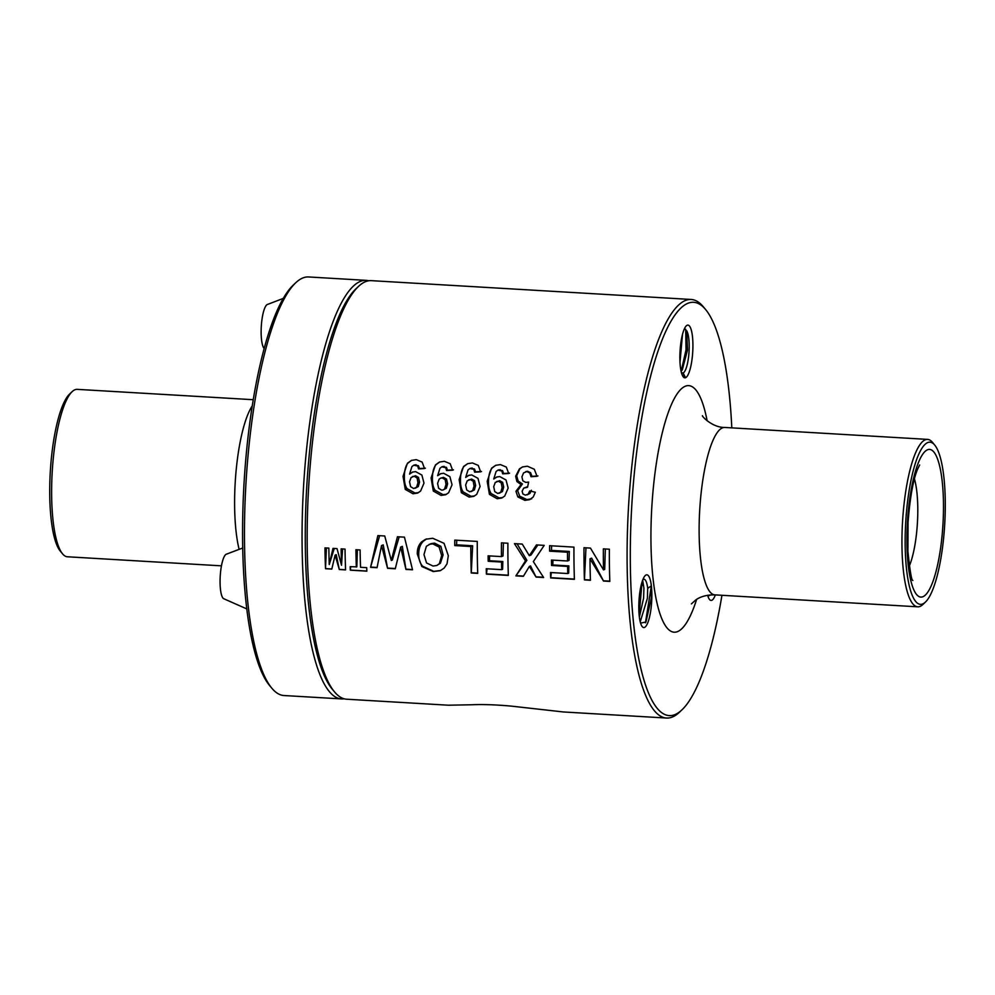 <?xml version="1.0" encoding="UTF-8"?>
<svg xmlns="http://www.w3.org/2000/svg" width="995" height="995" viewBox="0 0 995 995"><rect width="100%" height="100%" fill="white"/><g stroke="black" fill="none" stroke-linecap="round" stroke-linejoin="round"><path stroke-width="1.49" d="M446.021 484.428L445.151 479.59L442.215 477.911L440.598 478.16L439.131 479.192L437.589 483.408L438.633 488.284L441.668 490.162L443.198 489.926L444.591 488.931L446.021 484.428L447.601 483.794L446.519 479.043L443.521 477.389L440.598 478.16M453.459 469.851L447.501 470.175L446.456 467.364L442.514 466.568M437.626 475.734L439.977 468.247L441.805 466.854L445.71 467.662L446.593 470.548L452.588 470.212L450.2 463.745L444.342 461.294L439.529 462.041L435.474 464.889L431.096 477.961L433.31 491.045L441.059 495.423L445.573 494.751L448.621 492.761L452.041 484.776L449.914 476.692L443.646 473.272L440.449 473.769L437.626 475.734L441.009 473.57M446.519 494.304L443.011 494.639L435.151 490.299C433.148 487.612 432.24 483.321 432.427 477.426C432.614 471.431 433.845 467.165 436.084 464.64L439.74 461.954M443.198 489.926L446.345 488.222L447.601 483.794M446.593 470.548L447.501 470.175M731.798 427.862A206.997 49.775 93.4 0 0 705.53 309.433L703.278 306.734A209.646 50.409 93.4 0 0 691.202 299.47A209.646 50.409 93.4 0 0 659.996 335.912A209.646 50.409 93.4 0 0 627.198 569.103A209.646 50.409 93.4 0 0 666.575 718.042A209.646 50.409 93.4 0 0 679.423 712.246L681.973 709.833A206.997 49.775 93.4 0 0 700.107 679.573A206.997 49.775 93.4 0 0 721.947 595.296M691.202 299.47L371.297 280.652A209.646 50.409 93.4 0 0 358.449 286.448A209.646 50.409 93.4 0 0 340.091 317.094A209.646 50.409 93.4 0 0 307.256 524.788A209.646 50.409 93.4 0 0 334.581 691.96A209.646 50.409 93.4 0 0 346.67 699.211L448.422 705.206L471.456 704.771C482.749 704.261 496.169 704.734 511.728 706.164L563.332 711.96L666.575 718.042M603.505 569.911A209.646 50.409 -86.6 0 1 603.368 548.854L609.363 549.203A209.646 50.409 93.4 0 0 609.811 581.403L603.53 581.043L589.985 558.817A209.646 50.409 93.4 0 0 590.433 580.272L584.438 579.911A209.646 50.409 -86.6 0 1 583.99 547.71L590.47 548.096L603.505 569.911L604.699 569.426L605.346 548.966M567.61 566.416L551.553 565.471A209.646 50.409 -86.6 0 1 551.466 560.048L567.536 560.993A209.646 50.409 -86.6 0 1 567.486 552.2L549.613 551.155A209.646 50.409 -86.6 0 1 549.626 545.683L573.953 547.126A209.646 50.409 93.4 0 0 574.401 579.326L550.683 577.933A209.646 50.409 -86.6 0 1 550.509 572.523L567.772 573.53A209.646 50.409 -86.6 0 1 567.61 566.416L568.879 565.906L552.822 564.961L552.971 560.135M529.365 566.404L523.37 576.316L515.883 575.881L525.459 560.894L514.465 543.618L522.251 544.078L529.34 555.695L536.454 544.912L544.203 545.372L533.332 561.603L543.618 577.51L536.069 577.063L529.365 566.404L530.522 565.944L536.069 577.063M501.542 562.051L488.184 561.267A209.646 50.409 -86.6 0 1 488.11 555.819L501.468 556.603A209.646 50.409 -86.6 0 1 501.443 542.847L507.898 543.233A209.646 50.409 93.4 0 0 508.346 575.433L486.418 574.152A209.646 50.409 -86.6 0 1 486.244 568.742L501.716 569.65A209.646 50.409 -86.6 0 1 501.542 562.051L502.836 561.528L489.478 560.745L489.627 555.906M470.809 546.516L454.74 545.571A209.646 50.409 -86.6 0 1 454.765 540.111L477.277 541.429A209.646 50.409 93.4 0 0 477.724 573.369L471.257 572.996A209.646 50.409 -86.6 0 1 470.809 546.516L472.65 545.77L456.593 544.825L456.742 540.223M440.113 570.707L433.26 571.565L421.818 566.516L417.291 554.028C417.141 549.116 418.522 545.111 421.432 542.014L425.611 539.265L432.713 538.258L444.044 543.332L448.322 555.695L447.016 563.854L444.168 568.07L440.449 570.583M400.662 547.063L395.264 568.779L387.577 568.332L381.52 545.558L377.055 567.71L370.563 567.324L377.876 535.584L384.729 535.982L391.309 560.483L397.453 536.74L404.455 537.151L412.539 569.799L405.935 569.414L400.662 547.063L402.341 546.379L405.935 569.414M356.334 567.038A209.646 50.409 -86.6 0 1 355.911 549.713L360.115 549.961A209.646 50.409 93.4 0 0 360.538 567.287L366.707 567.647A209.646 50.409 93.4 0 0 366.844 571.155L350.315 570.172A209.646 50.409 -86.6 0 1 350.178 566.677L356.832 566.839L357.367 549.8M335.091 555.135L331.808 569.09L325.514 568.717A209.646 50.409 -86.6 0 1 324.955 547.897L328.86 548.121A209.646 50.409 93.4 0 0 329.245 564.538L332.977 548.369L337.019 548.606L341.521 565.26A209.646 50.409 -86.6 0 1 341.136 548.854L345.041 549.078A209.646 50.409 93.4 0 0 345.588 569.899L339.307 569.526L335.091 555.135L336.235 554.675L339.307 569.526M529.651 499.639L524.912 500.361L517.848 496.94L515.957 491.281L521.057 484.54L516.89 481.53L515.659 476.244L519.415 468.881L522.524 466.953L527.375 466.207L534.315 469.254L537.014 476.319L531.007 476.729L531.989 476.331L530.571 472.687L527.599 471.282L525.833 471.555M529.75 499.602L533.233 496.965L535.322 492.264L529.738 490.921L528.158 494.167L529.925 493.458L531.38 490.261M531.007 476.729L529.8 472.998L526.902 471.555L523.581 472.886L521.915 476.891L522.848 480.796L525.77 482.388L528.619 482.077L527.549 487.251L523.668 488.147L522.126 491.256L522.91 493.993L525.397 495.137L528.158 494.167M527.673 486.642L523.668 488.147M502.699 473.844L501.816 470.958L497.91 470.15L496.082 471.543L493.731 479.043L496.555 477.065L499.751 476.568L506.02 479.988L508.159 488.085L504.726 496.057L501.679 498.047L497.177 498.731L489.416 494.341L487.202 481.269L491.592 468.185L495.634 465.337L500.448 464.603L506.306 467.053L508.694 473.508L502.699 473.844L503.607 473.483L502.562 470.66L498.619 469.864M474.652 472.19L473.769 469.304L469.864 468.508L468.036 469.889L465.685 477.389L468.496 475.423L471.692 474.913L477.973 478.346L480.1 486.431L476.68 494.415L473.62 496.393L469.118 497.077L461.369 492.687L459.143 479.615L463.533 466.543L467.588 463.682L472.389 462.949L478.259 465.399L480.647 471.854L474.652 472.19L475.56 471.829L474.503 469.006L470.573 468.222M418.547 468.894L417.651 466.008L413.758 465.2L411.918 466.593L409.579 474.093L412.39 472.115L415.587 471.618L421.868 475.038L423.994 483.135L420.574 491.107L417.514 493.097L413.012 493.781L405.263 489.391L403.037 476.319L407.428 463.235L411.482 460.387L416.283 459.653L422.141 462.09L424.542 468.558L418.547 468.894L419.455 468.533L418.397 465.71L414.455 464.914M440.723 570.458L433.758 571.366L422.589 566.205C419.853 563.033 418.559 558.78 418.733 553.444C418.895 548.145 420.425 544.091 423.335 541.255L426.619 538.904M443.098 554.949L440.86 546.342L434.579 543.108L430.935 543.643L426.382 546.28L423.969 554.576L426.556 562.959L433.024 566.043L436.78 565.496L439.38 563.667L441.668 555.521L443.098 554.949L440.387 563.257L436.78 565.496M441.668 555.521L439.094 547.051L432.713 543.855L429.094 544.389M454.74 545.571L456.593 544.825M471.257 572.996L472.65 545.77M477.712 573.12L471.804 572.772M350.315 570.172L350.663 566.702M366.832 571.043L350.563 570.085M501.468 556.603L503.01 555.981L503.42 542.971M488.184 561.267L489.478 560.745M501.716 569.65L502.587 569.289L502.836 561.528M486.418 574.152L487.102 568.792M508.333 575.197L486.941 573.928M341.521 565.26L342.591 548.929M329.245 564.538L334.27 548.444M325.514 568.717L326.41 547.984M331.832 568.978L325.751 568.618M345.588 569.787L339.556 569.426M529.34 555.695L530.994 555.023L537.847 544.999M525.459 560.894L526.865 560.322L517.039 543.767M515.883 575.881L526.865 560.322M523.519 576.08L516.417 575.67M543.457 577.262L536.603 576.851M584.438 579.911L585.968 547.822M590.421 580.023L584.96 579.699M589.985 558.817L591.652 558.145L603.53 581.043M609.798 581.167L604.052 580.819M549.613 551.155L551.466 550.409L551.603 545.807M567.486 552.2L569.327 551.454L551.466 550.409M567.536 560.993L569.053 560.384L569.327 551.454M551.553 565.471L552.822 564.961M567.772 573.53L568.655 573.182L568.879 565.906M550.683 577.933L551.379 572.573M574.401 579.078L551.218 577.709M391.309 560.483L392.341 560.073L399.194 536.84M370.563 567.324L379.642 535.683M377.105 567.473L371.085 567.113M381.52 545.558L383.224 544.874L387.577 568.332M395.313 568.543L388.112 568.12M412.477 569.55L406.457 569.202M358.449 286.448L355.887 288.861A206.997 49.775 93.4 0 0 337.765 319.121A206.997 49.775 93.4 0 0 305.353 524.203A206.997 49.775 93.4 0 0 332.33 689.261L334.581 691.96M368.722 280.777A209.646 50.409 93.4 0 0 366.172 280.354A209.646 50.409 93.4 0 0 334.967 316.783A209.646 50.409 93.4 0 0 302.169 549.986A209.646 50.409 93.4 0 0 341.546 698.913A209.646 50.409 93.4 0 0 344.121 698.788M366.172 280.354L308.587 276.958A209.646 50.409 93.4 0 0 295.739 282.754A209.646 50.409 93.4 0 0 277.381 313.4A209.646 50.409 93.4 0 0 244.559 521.106A209.646 50.409 93.4 0 0 271.884 688.266A209.646 50.409 93.4 0 0 283.961 695.53L341.546 698.913M295.739 282.754L293.189 285.167A206.997 49.775 93.4 0 0 275.068 315.427A206.997 49.775 93.4 0 0 242.656 520.509A206.997 49.775 93.4 0 0 269.633 685.567L271.884 688.266M246.822 608.928L223.502 598.604A22.45 5.398 -86.6 0 1 220.094 579.239A22.45 5.398 -86.6 0 1 226.101 554.29L242.718 547.996M253.215 399.704L77.274 389.356A83.854 20.161 93.4 0 0 72.125 391.669A83.854 20.161 93.4 0 0 64.787 403.933A83.854 20.161 93.4 0 0 51.653 487.015A83.854 20.161 93.4 0 0 62.585 553.879A83.854 20.161 93.4 0 0 67.424 556.777L221.45 565.844M72.125 391.669L69.575 394.082A81.217 19.527 93.4 0 0 62.461 405.96A81.217 19.527 93.4 0 0 49.75 486.418A81.217 19.527 93.4 0 0 60.334 551.18L62.585 553.879M264.148 348.499A22.45 5.398 -86.6 0 1 263.426 347.417A22.45 5.398 -86.6 0 1 261.486 323.823A22.45 5.398 -86.6 0 1 267.17 304.569L283.264 298.4M917.887 456.295A81.217 19.527 93.4 0 0 905.512 556.143A81.217 19.527 93.4 0 0 925.425 602.087A81.217 19.527 93.4 0 0 932.539 590.209A81.217 19.527 93.4 0 0 945.25 509.738A81.217 19.527 93.4 0 0 934.666 444.989A81.217 19.527 93.4 0 0 917.887 456.295M934.666 444.989L932.414 442.29A83.854 20.161 93.4 0 0 927.576 439.392A83.854 20.161 93.4 0 0 915.101 453.956A83.854 20.161 93.4 0 0 901.98 547.238A83.854 20.161 93.4 0 0 917.726 606.813A83.854 20.161 93.4 0 0 922.875 604.5L925.425 602.087M705.53 309.433A206.997 49.775 93.4 0 0 662.794 338.238A206.997 49.775 93.4 0 0 631.228 592.734A206.997 49.775 93.4 0 0 681.973 709.833M684.087 329.519L684.858 329.071L686.898 331.173A21.79 5.236 -86.6 0 1 686.96 331.285A21.79 5.236 -86.6 0 1 688.814 354.593A21.79 5.236 -86.6 0 1 683.13 372.963L685.567 377.714A26.417 6.356 -86.6 0 1 682.57 375.749A26.417 6.356 -86.6 0 1 682.271 375.127A26.417 6.356 -86.6 0 1 680.058 351.098A26.417 6.356 -86.6 0 1 685.07 327.492A26.417 6.356 -86.6 0 1 690.219 327.193A26.417 6.356 -86.6 0 1 692.458 355.439A26.417 6.356 -86.6 0 1 685.567 377.714L682.135 374.804M642.795 579.787A21.79 5.236 -86.6 0 1 644.026 579.277A21.79 5.236 -86.6 0 1 647.708 588.343L651.352 585.806A26.417 6.356 -86.6 0 1 651.825 597.958A26.417 6.356 -86.6 0 1 647.82 622.683A26.417 6.356 -86.6 0 1 641.203 624.848A26.417 6.356 -86.6 0 1 638.84 604.413A26.417 6.356 -86.6 0 1 644.014 577.212A26.417 6.356 -86.6 0 1 651.352 585.806L645.432 622.833M715.355 594.898A26.417 6.356 -86.6 0 1 715.281 595.11A26.417 6.356 -86.6 0 1 708.49 597.721A26.417 6.356 -86.6 0 1 707.656 595.271M710.206 594.948A21.79 5.236 -86.6 0 1 708.751 595.657A21.79 5.236 -86.6 0 1 707.818 595.234M708.328 595.57L709.497 595.01M647.708 588.343L647.384 598.331L640.233 621.85M639.375 617.124L643.603 598.107L643.927 588.12L642.646 580.197M642.098 581.764L639.151 615.097M651.352 585.806L651.302 598.02L645.954 622.024L640.581 623.106M686.724 330.738L687.508 350.029L682.334 369.767L681.14 371.458L686.015 349.867L685.692 329.27M683.13 372.963L681.475 372.802M679.995 362.292L682.495 334.382M537.947 475.946L531.989 476.331M527.014 494.888L529.925 493.458M531.678 498.818L526.865 499.577L519.713 496.194L517.636 490.597L522.45 483.98L518.159 481.02L516.654 475.834L519.962 468.657L522.723 466.866M521.057 484.54L522.45 483.98M509.564 473.16L503.607 473.483M493.731 479.043L497.114 476.866M502.624 497.599L499.129 497.935L491.256 493.595C489.266 490.908 488.358 486.617 488.533 480.734C488.732 474.739 489.95 470.473 492.202 467.948L495.846 465.262M499.303 493.234L502.45 491.518L503.706 487.09L502.637 482.339L499.627 480.685L495.236 482.5L493.707 486.704L494.751 491.58L497.774 493.47L500.709 492.226L502.127 487.724L503.706 487.09M502.127 487.724L501.256 482.898L498.321 481.207L496.704 481.468M481.518 471.506L475.56 471.829M465.685 477.389L469.068 475.212M474.565 495.958L471.07 496.294L463.21 491.953C461.207 489.266 460.299 484.975 460.486 479.08C460.673 473.085 461.891 468.819 464.143 466.294L467.787 463.608M471.257 491.58L474.404 489.876L475.647 485.436L474.578 480.697L471.568 479.03L467.19 480.846L465.648 485.05L466.692 489.926L469.727 491.816L472.65 490.572L474.08 486.082L475.647 485.436M474.08 486.082L473.21 481.244L470.262 479.565L468.657 479.814M425.4 468.21L419.455 468.533M409.579 474.093L412.95 471.916M418.46 492.649L414.965 492.985L407.104 488.644C405.102 485.958 404.194 481.667 404.38 475.772C404.567 469.777 405.786 465.523 408.037 462.998L411.681 460.312M415.139 488.271L418.286 486.567L419.542 482.14L418.472 477.389L415.462 475.734L411.084 477.55L409.542 481.754L410.587 486.63L413.609 488.52L416.544 487.276L417.975 482.774L419.542 482.14M417.975 482.774L417.104 477.948L414.156 476.257L412.539 476.518M421.432 542.014L423.335 541.255M417.291 554.028L418.733 553.444M421.818 566.516L422.589 566.205M439.38 563.667L440.387 563.257M432.713 543.855L434.579 543.108M439.094 547.051L440.86 546.342M252.195 406.01A83.854 20.161 93.4 0 0 247.767 414.691A83.854 20.161 93.4 0 0 239.024 548.942M263.426 347.417L264.284 348.001M909.318 566.043A52.822 12.699 93.4 0 0 909.505 565.595A52.822 12.699 93.4 0 0 914.442 478.881M918.547 462.277A73.953 17.786 93.4 0 0 908.199 564.886A73.953 17.786 93.4 0 0 931.88 584.227A73.953 17.786 93.4 0 0 942.228 481.617A73.953 17.786 93.4 0 0 918.547 462.277M927.576 439.392L724.758 427.452A83.854 20.161 93.4 0 0 712.271 442.029A83.854 20.161 93.4 0 0 699.162 535.31A83.854 20.161 93.4 0 0 714.907 594.873L917.726 606.813M707.134 420.823A123.479 29.688 93.4 0 0 670.319 407.104A123.479 29.688 93.4 0 0 653.031 578.431A123.479 29.688 93.4 0 0 692.57 610.706A123.479 29.688 93.4 0 0 696.624 599.4M640.892 586.316L642.384 585.284M529.8 472.998L530.571 472.687M526.902 471.555L527.599 471.282M524.912 500.361L526.865 499.577M517.848 496.94L519.713 496.194M515.957 491.281L517.636 490.597M516.89 481.53L518.159 481.02M515.659 476.244L516.654 475.834M501.816 470.958L502.562 470.66M499.478 469.901L500.174 469.628M497.177 498.731L499.129 497.935M489.416 494.341L491.256 493.595M487.202 481.269L488.533 480.734M500.709 492.226L502.45 491.518M501.256 482.898L502.637 482.339M498.321 481.207L499.627 480.685M445.71 467.662L446.456 467.364M443.372 466.605L444.056 466.319M441.059 495.423L443.011 494.639M433.31 491.045L435.151 490.299M431.096 477.961L432.427 477.426M444.591 488.931L446.345 488.222M445.151 479.59L446.519 479.043M442.215 477.911L443.521 477.389M473.769 469.304L474.503 469.006M471.431 468.247L472.115 467.973M469.118 497.077L471.07 496.294M461.369 492.687L463.21 491.953M459.143 479.615L460.486 479.08M472.65 490.572L474.404 489.876M473.21 481.244L474.578 480.697M470.262 479.565L471.568 479.03M417.651 466.008L418.397 465.71M415.313 464.951L416.01 464.677M413.012 493.781L414.965 492.985M405.263 489.391L407.104 488.644M403.037 476.319L404.38 475.772M416.544 487.276L418.286 486.567M417.104 477.948L418.472 477.389M414.156 476.257L415.462 475.734M919.666 464.976L917.639 469.068C913.211 479.49 910.027 497.239 908.074 522.313L907.913 551.205C909.965 571.142 911.607 580.893 912.875 580.471M691.401 603.903L695.604 600.072C700.356 596.54 706.786 594.811 714.907 594.873M724.758 427.452C712.283 427.663 701.55 415.947 702.47 415.736L702.482 415.748"/></g></svg>
